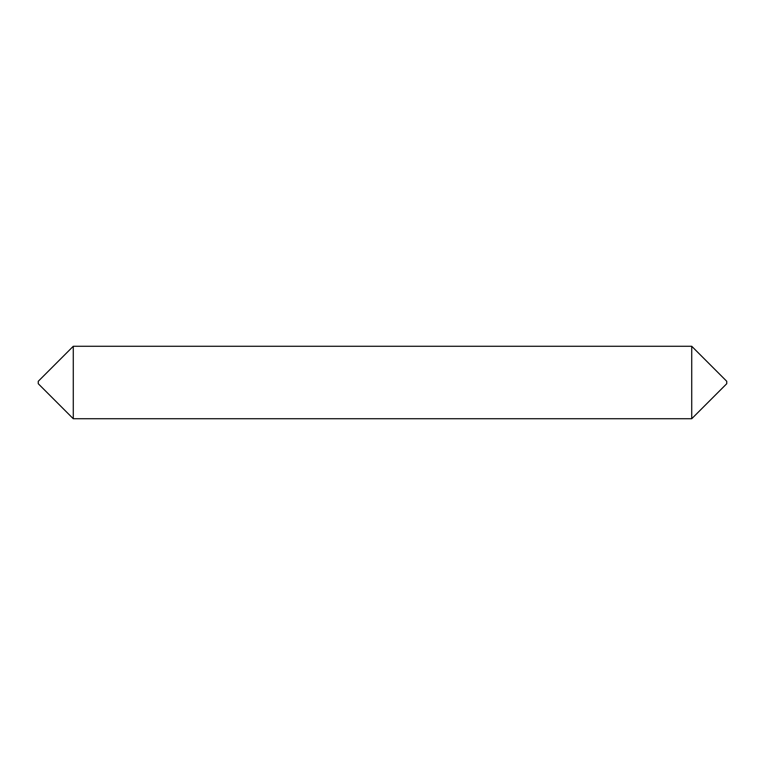 <?xml version="1.0" encoding="UTF-8"?>
<svg xmlns="http://www.w3.org/2000/svg" width="765" height="765" viewBox="0 0 765 765"><rect width="100%" height="100%" fill="white"/><g stroke="black" fill="none" stroke-linecap="round" stroke-linejoin="round"><path stroke-width="1.15" d="M691.723 346.268L691.723 418.732L726.75 383.705L726.75 381.295L691.723 346.268L73.277 346.268L73.277 418.732L38.25 383.705L38.25 381.295L73.277 346.268M691.723 418.732L73.277 418.732"/></g></svg>

